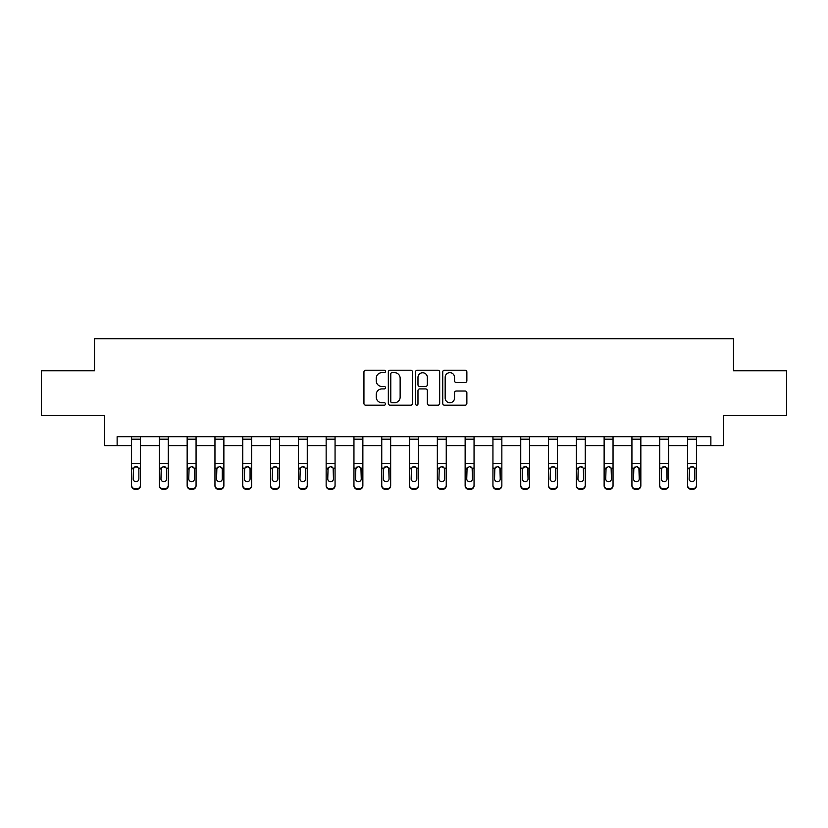 <?xml version="1.0" encoding="UTF-8"?>
<svg xmlns="http://www.w3.org/2000/svg" width="828" height="828" viewBox="0 0 828 828"><rect width="100%" height="100%" fill="white"/><g stroke="black" fill="none" stroke-linecap="round" stroke-linejoin="round"><path stroke-width="1.24" d="M385.486 371.43A1.221 1.221 0 0 0 384.264 370.209L365.686 370.209A1.749 1.749 0 0 0 363.937 371.958L363.937 403.443A1.749 1.749 0 0 0 365.686 405.192L384.264 405.192A1.221 1.221 0 0 0 385.486 403.96A1.221 1.221 0 0 0 384.264 402.739L381.863 402.739A5.599 5.599 0 0 1 376.264 397.14L376.264 394.521A5.599 5.599 0 0 1 381.863 388.922L384.264 388.922A1.221 1.221 0 0 0 385.486 387.701A1.221 1.221 0 0 0 384.264 386.479L381.863 386.479A5.599 5.599 0 0 1 376.264 380.88L376.264 378.251A5.599 5.599 0 0 1 381.863 372.652L384.264 372.652A1.221 1.221 0 0 0 385.486 371.43M465.119 382.536A1.749 1.749 0 0 0 466.868 380.787L466.868 371.958A1.749 1.749 0 0 0 465.119 370.209L444.481 370.209A1.749 1.749 0 0 0 442.732 371.958L442.732 403.443A1.749 1.749 0 0 0 444.481 405.192L465.119 405.192A1.749 1.749 0 0 0 466.868 403.443L466.868 392.772A1.749 1.749 0 0 0 465.119 391.023L456.28 391.023A1.749 1.749 0 0 0 454.531 392.772L454.531 398.061A4.678 4.678 0 0 1 449.852 402.739A4.678 4.678 0 0 1 445.174 398.061L445.174 377.34A4.678 4.678 0 0 1 449.852 372.652A4.678 4.678 0 0 1 454.531 377.34L454.531 380.787A1.749 1.749 0 0 0 456.28 382.536L465.119 382.536M117.131 445.609L117.131 436.698L710.869 436.698L710.869 445.609L723.341 445.609L723.341 415.314L786.6 415.314L786.6 370.768L733.494 370.768L733.494 338.693L94.506 338.693L94.506 370.768L41.4 370.768L41.4 415.314L104.659 415.314L104.659 445.609L131.569 445.609M412.468 371.958A1.749 1.749 0 0 0 410.719 370.209L390.081 370.209A1.749 1.749 0 0 0 388.332 371.958L388.332 403.443A1.749 1.749 0 0 0 390.081 405.192L410.719 405.192A1.749 1.749 0 0 0 412.468 403.443L412.468 371.958M417.281 370.209L437.919 370.209A1.749 1.749 0 0 1 439.668 371.958L439.668 403.443A1.749 1.749 0 0 1 437.919 405.192L429.09 405.192A1.749 1.749 0 0 1 427.341 403.443L427.341 390.671A1.749 1.749 0 0 0 425.592 388.922L419.724 388.922A1.749 1.749 0 0 0 417.974 390.671L417.974 403.96A1.221 1.221 0 0 1 416.753 405.192A1.221 1.221 0 0 1 415.532 403.96L415.532 371.958A1.749 1.749 0 0 1 417.281 370.209M140.47 445.609L159.359 445.609M168.27 445.609L187.159 445.609M196.07 445.609L214.959 445.609M223.87 445.609L242.759 445.609M251.671 445.609L270.559 445.609M279.46 445.609L298.349 445.609M307.26 445.609L326.149 445.609M335.061 445.609L353.949 445.609M362.861 445.609L381.749 445.609M390.661 445.609L409.549 445.609M418.45 445.609L437.339 445.609M446.251 445.609L465.139 445.609M474.051 445.609L492.939 445.609M501.851 445.609L520.74 445.609M529.651 445.609L548.54 445.609M557.441 445.609L576.329 445.609M585.241 445.609L604.13 445.609M613.041 445.609L631.93 445.609M640.841 445.609L659.73 445.609M668.641 445.609L687.53 445.609M696.431 445.609L710.869 445.609M392.006 372.652A1.221 1.221 0 0 0 390.785 373.883L390.785 401.518A1.221 1.221 0 0 0 392.006 402.739L394.542 402.739A5.599 5.599 0 0 0 400.141 397.14L400.141 378.251A5.599 5.599 0 0 0 394.542 372.652L392.006 372.652M427.341 377.423A4.678 4.678 0 0 0 422.663 372.745A4.678 4.678 0 0 0 417.974 377.423L417.974 384.73A1.749 1.749 0 0 0 419.724 386.479L425.592 386.479A1.749 1.749 0 0 0 427.341 384.73L427.341 377.423M131.569 468.71L131.569 485.208A3.56 3.54 -0 0 0 135.13 488.748L136.91 488.748A3.56 3.54 -0 0 0 140.47 485.208L140.47 485.767A3.56 3.54 180 0 1 136.91 489.307L136.91 488.748M138.876 478.843L138.876 469.455L138.876 478.843A2.846 2.826 180 0 1 136.02 481.679A2.846 2.826 180 0 0 138.876 478.843M133.173 479.402L133.173 478.843A2.846 2.826 180 0 0 136.02 481.679M134.529 467.013L133.173 469.238M137.51 467.013L136.02 466.599L138.555 468.151L138.876 469.455M131.569 485.208L131.569 436.739L140.47 436.739L140.47 485.208M135.13 488.748L135.13 489.307L136.91 489.307M135.13 489.307A3.56 3.54 180 0 1 131.569 485.767M131.569 468.151L133.484 468.151L133.173 478.843M133.484 468.151L136.02 466.599M159.359 468.71L159.359 485.208A3.56 3.54 -0 0 0 162.93 488.748L164.71 488.748A3.56 3.54 -0 0 0 168.27 485.208L168.27 485.767A3.56 3.54 180 0 1 164.71 489.307L164.71 488.748M166.666 478.843L166.666 469.455L166.666 478.843A2.846 2.826 180 0 1 163.82 481.679A2.846 2.826 180 0 0 166.666 478.843M160.963 479.402L160.963 478.843A2.846 2.826 180 0 0 163.82 481.679M162.329 467.013L160.963 469.238M165.31 467.013L163.82 466.599L166.356 468.151L166.666 469.455M187.159 468.71L187.159 485.208A3.56 3.54 -0 0 0 190.73 488.748L192.51 488.748A3.56 3.54 -0 0 0 196.07 485.208L196.07 485.767A3.56 3.54 180 0 1 192.51 489.307L192.51 488.748M194.466 478.843L194.466 469.455L194.466 478.843A2.846 2.826 180 0 1 191.62 481.679A2.846 2.826 180 0 0 194.466 478.843M188.763 479.402L188.763 478.843A2.846 2.826 180 0 0 191.62 481.679M190.129 467.013L188.763 469.238M193.1 467.013L191.62 466.599L194.156 468.151L194.466 469.455M159.359 485.208L159.359 436.739L168.27 436.739L168.27 485.208M162.93 488.748L162.93 489.307L164.71 489.307M162.93 489.307A3.56 3.54 180 0 1 159.359 485.767M159.359 468.151L161.284 468.151L160.963 478.843M161.284 468.151L163.82 466.599M187.159 485.208L187.159 436.739L196.07 436.739L196.07 485.208M190.73 488.748L190.73 489.307L192.51 489.307M190.73 489.307A3.56 3.54 180 0 1 187.159 485.767M187.159 468.151L189.084 468.151L188.763 478.843M189.084 468.151L191.62 466.599M214.959 468.71L214.959 485.208A3.56 3.54 -0 0 0 218.52 488.748L220.31 488.748A3.56 3.54 -0 0 0 223.87 485.208L223.87 485.767A3.56 3.54 180 0 1 220.31 489.307L220.31 488.748M222.266 478.843L222.266 469.455L222.266 478.843A2.846 2.826 180 0 1 219.41 481.679A2.846 2.826 180 0 0 222.266 478.843M216.563 479.402L216.563 478.843A2.846 2.826 180 0 0 219.41 481.679M217.93 467.013L216.563 469.238M220.9 467.013L219.41 466.599L221.945 468.151L222.266 469.455M242.759 468.71L242.759 485.208A3.56 3.54 -0 0 0 246.32 488.748L248.1 488.748A3.56 3.54 -0 0 0 251.671 485.208L251.671 485.767A3.56 3.54 180 0 1 248.1 489.307L248.1 488.748M250.066 478.843L250.066 469.455L250.066 478.843A2.846 2.826 180 0 1 247.21 481.679A2.846 2.826 180 0 0 250.066 478.843M244.363 479.402L244.363 478.843A2.846 2.826 180 0 0 247.21 481.679M245.719 467.013L244.363 469.238M248.7 467.013L247.21 466.599L249.745 468.151L250.066 469.455M270.559 468.71L270.559 485.208A3.56 3.54 -0 0 0 274.12 488.748L275.9 488.748A3.56 3.54 -0 0 0 279.46 485.208L279.46 485.767A3.56 3.54 180 0 1 275.9 489.307L275.9 488.748M277.856 478.843L277.856 469.455L277.856 478.843A2.846 2.826 180 0 1 275.01 481.679A2.846 2.826 180 0 0 277.856 478.843M272.164 479.402L272.164 478.843A2.846 2.826 180 0 0 275.01 481.679M273.519 467.013L272.164 469.238M276.5 467.013L275.01 466.599L277.546 468.151L277.856 469.455M214.959 485.208L214.959 436.739L223.87 436.739L223.87 485.208M218.52 488.748L218.52 489.307L220.31 489.307M218.52 489.307A3.56 3.54 180 0 1 214.959 485.767M214.959 468.151L216.874 468.151L216.563 478.843M216.874 468.151L219.41 466.599M242.759 485.208L242.759 436.739L251.671 436.739L251.671 485.208M246.32 488.748L246.32 489.307L248.1 489.307M246.32 489.307A3.56 3.54 180 0 1 242.759 485.767M242.759 468.151L244.674 468.151L244.363 478.843M244.674 468.151L247.21 466.599M270.559 485.208L270.559 436.739L279.46 436.739L279.46 485.208M274.12 488.748L274.12 489.307L275.9 489.307M274.12 489.307A3.56 3.54 180 0 1 270.559 485.767M270.559 468.151L272.474 468.151L272.164 478.843M272.474 468.151L275.01 466.599M298.349 485.208A3.56 3.54 -0 0 0 301.92 488.748L301.92 489.307A3.56 3.54 180 0 1 298.349 485.767L298.349 436.739L307.26 436.739L307.26 485.767A3.56 3.54 180 0 1 303.7 489.307L303.7 488.748A3.56 3.54 -0 0 0 307.26 485.208M301.92 489.307L303.7 489.307M301.92 488.748L303.7 488.748M305.346 468.151L305.656 478.843A2.846 2.826 180 0 1 302.81 481.679A2.846 2.826 180 0 1 299.953 478.843L300.274 468.151L302.81 466.599L305.346 468.151L307.26 468.151M326.149 485.208A3.56 3.54 -0 0 0 329.72 488.748L329.72 489.307A3.56 3.54 180 0 1 326.149 485.767L326.149 436.739L335.061 436.739L335.061 485.767A3.56 3.54 180 0 1 331.5 489.307L331.5 488.748A3.56 3.54 -0 0 0 335.061 485.208M329.72 489.307L331.5 489.307M329.72 488.748L331.5 488.748M333.146 468.151L333.456 478.843A2.846 2.826 180 0 1 330.61 481.679A2.846 2.826 180 0 1 327.753 478.843L328.074 468.151L330.61 466.599L333.146 468.151L335.061 468.151M353.949 485.208A3.56 3.54 -0 0 0 357.51 488.748L357.51 489.307A3.56 3.54 180 0 1 353.949 485.767L353.949 436.739L362.861 436.739L362.861 485.767A3.56 3.54 180 0 1 359.29 489.307L359.29 488.748A3.56 3.54 -0 0 0 362.861 485.208M357.51 489.307L359.29 489.307M357.51 488.748L359.29 488.748M360.936 468.151L361.256 478.843A2.846 2.826 180 0 1 358.4 481.679A2.846 2.826 180 0 1 355.554 478.843L355.864 468.151L358.4 466.599L360.936 468.151L362.861 468.151M381.749 485.208A3.56 3.54 -0 0 0 385.31 488.748L385.31 489.307A3.56 3.54 180 0 1 381.749 485.767L381.749 436.739L390.661 436.739L390.661 485.767A3.56 3.54 180 0 1 387.09 489.307L387.09 488.748A3.56 3.54 -0 0 0 390.661 485.208M385.31 489.307L387.09 489.307M385.31 488.748L387.09 488.748M388.736 468.151L389.056 478.843A2.846 2.826 180 0 1 386.2 481.679A2.846 2.826 180 0 1 383.354 478.843L383.664 468.151L386.2 466.599L388.736 468.151L390.661 468.151M409.549 485.208A3.56 3.54 -0 0 0 413.11 488.748L413.11 489.307A3.56 3.54 180 0 1 409.549 485.767L409.549 436.739L418.45 436.739L418.45 485.767A3.56 3.54 180 0 1 414.89 489.307L414.89 488.748A3.56 3.54 -0 0 0 418.45 485.208M413.11 489.307L414.89 489.307M413.11 488.748L414.89 488.748M416.536 468.151L416.846 478.843A2.846 2.826 180 0 1 414 481.679A2.846 2.826 180 0 1 411.154 478.843L411.464 468.151L414 466.599L416.536 468.151L418.45 468.151M437.339 485.208A3.56 3.54 -0 0 0 440.91 488.748L440.91 489.307A3.56 3.54 180 0 1 437.339 485.767L437.339 436.739L446.251 436.739L446.251 485.767A3.56 3.54 180 0 1 442.69 489.307L442.69 488.748A3.56 3.54 -0 0 0 446.251 485.208M440.91 489.307L442.69 489.307M440.91 488.748L442.69 488.748M444.336 468.151L444.646 478.843A2.846 2.826 180 0 1 441.8 481.679A2.846 2.826 180 0 1 438.943 478.843L439.264 468.151L441.8 466.599L444.336 468.151L446.251 468.151M465.139 485.208A3.56 3.54 -0 0 0 468.71 488.748L468.71 489.307A3.56 3.54 180 0 1 465.139 485.767L465.139 436.739L474.051 436.739L474.051 485.767A3.56 3.54 180 0 1 470.49 489.307L470.49 488.748A3.56 3.54 -0 0 0 474.051 485.208M468.71 489.307L470.49 489.307M468.71 488.748L470.49 488.748M472.136 468.151L472.446 478.843A2.846 2.826 180 0 1 469.6 481.679A2.846 2.826 180 0 1 466.744 478.843L467.064 468.151L469.6 466.599L472.136 468.151L474.051 468.151M492.939 485.208A3.56 3.54 -0 0 0 496.5 488.748L496.5 489.307A3.56 3.54 180 0 1 492.939 485.767L492.939 436.739L501.851 436.739L501.851 485.767A3.56 3.54 180 0 1 498.28 489.307L498.28 488.748A3.56 3.54 -0 0 0 501.851 485.208M496.5 489.307L498.28 489.307M496.5 488.748L498.28 488.748M499.926 468.151L500.247 478.843A2.846 2.826 180 0 1 497.39 481.679A2.846 2.826 180 0 1 494.544 478.843L494.854 468.151L497.39 466.599L499.926 468.151L501.851 468.151M520.74 485.208A3.56 3.54 -0 0 0 524.3 488.748L524.3 489.307A3.56 3.54 180 0 1 520.74 485.767L520.74 436.739L529.651 436.739L529.651 485.767A3.56 3.54 180 0 1 526.08 489.307L526.08 488.748A3.56 3.54 -0 0 0 529.651 485.208M524.3 489.307L526.08 489.307M524.3 488.748L526.08 488.748M527.726 468.151L528.047 478.843A2.846 2.826 180 0 1 525.19 481.679A2.846 2.826 180 0 1 522.344 478.843L522.654 468.151L525.19 466.599L527.726 468.151L529.651 468.151M548.54 485.208A3.56 3.54 -0 0 0 552.1 488.748L552.1 489.307A3.56 3.54 180 0 1 548.54 485.767L548.54 436.739L557.441 436.739L557.441 485.767A3.56 3.54 180 0 1 553.88 489.307L553.88 488.748A3.56 3.54 -0 0 0 557.441 485.208M552.1 489.307L553.88 489.307M552.1 488.748L553.88 488.748M555.526 468.151L555.836 478.843A2.846 2.826 180 0 1 552.99 481.679A2.846 2.826 180 0 1 550.144 478.843L550.454 468.151L552.99 466.599L555.526 468.151L557.441 468.151M576.329 485.208A3.56 3.54 -0 0 0 579.9 488.748L579.9 489.307A3.56 3.54 180 0 1 576.329 485.767L576.329 436.739L585.241 436.739L585.241 485.767A3.56 3.54 180 0 1 581.68 489.307L581.68 488.748A3.56 3.54 -0 0 0 585.241 485.208M579.9 489.307L581.68 489.307M579.9 488.748L581.68 488.748M583.326 468.151L583.636 478.843A2.846 2.826 180 0 1 580.79 481.679A2.846 2.826 180 0 1 577.934 478.843L578.255 468.151L580.79 466.599L583.326 468.151L585.241 468.151M604.13 485.208A3.56 3.54 -0 0 0 607.69 488.748L607.69 489.307A3.56 3.54 180 0 1 604.13 485.767L604.13 436.739L613.041 436.739L613.041 485.767A3.56 3.54 180 0 1 609.48 489.307L609.48 488.748A3.56 3.54 -0 0 0 613.041 485.208M607.69 489.307L609.48 489.307M607.69 488.748L609.48 488.748M611.126 468.151L611.437 478.843A2.846 2.826 180 0 1 608.59 481.679A2.846 2.826 180 0 1 605.734 478.843L606.055 468.151L608.59 466.599L611.126 468.151L613.041 468.151M631.93 485.208A3.56 3.54 -0 0 0 635.49 488.748L635.49 489.307A3.56 3.54 180 0 1 631.93 485.767L631.93 436.739L640.841 436.739L640.841 485.767A3.56 3.54 180 0 1 637.27 489.307L637.27 488.748A3.56 3.54 -0 0 0 640.841 485.208M635.49 489.307L637.27 489.307M635.49 488.748L637.27 488.748M638.916 468.151L639.237 478.843A2.846 2.826 180 0 1 636.38 481.679A2.846 2.826 180 0 1 633.534 478.843L633.844 468.151L636.38 466.599L638.916 468.151L640.841 468.151M659.73 485.208A3.56 3.54 -0 0 0 663.29 488.748L663.29 489.307A3.56 3.54 180 0 1 659.73 485.767L659.73 436.739L668.641 436.739L668.641 485.767A3.56 3.54 180 0 1 665.07 489.307L665.07 488.748A3.56 3.54 -0 0 0 668.641 485.208M663.29 489.307L665.07 489.307M663.29 488.748L665.07 488.748M666.716 468.151L667.037 478.843A2.846 2.826 180 0 1 664.18 481.679A2.846 2.826 180 0 1 661.334 478.843L661.644 468.151L664.18 466.599L666.716 468.151L668.641 468.151M687.53 485.208A3.56 3.54 -0 0 0 691.09 488.748L691.09 489.307A3.56 3.54 180 0 1 687.53 485.767L687.53 436.739L696.431 436.739L696.431 485.767A3.56 3.54 180 0 1 692.87 489.307L692.87 488.748A3.56 3.54 -0 0 0 696.431 485.208M691.09 489.307L692.87 489.307M691.09 488.748L692.87 488.748M694.516 468.151L694.827 478.843A2.846 2.826 180 0 1 691.98 481.679A2.846 2.826 180 0 1 689.124 478.843L689.445 468.151L691.98 466.599L694.516 468.151L696.431 468.151M298.349 468.71L298.349 485.767M302.81 481.679A2.846 2.826 180 0 0 305.656 478.843L305.656 469.455M299.953 479.402L299.953 478.843M301.32 467.013L299.953 469.238M304.3 467.013L302.81 466.599M326.149 468.71L326.149 485.767M330.61 481.679A2.846 2.826 180 0 0 333.456 478.843L333.456 469.455M327.753 479.402L327.753 478.843M329.12 467.013L327.753 469.238M332.09 467.013L330.61 466.599M353.949 468.71L353.949 485.767M358.4 481.679A2.846 2.826 180 0 0 361.256 478.843L361.256 469.455M355.554 479.402L355.554 478.843M356.92 467.013L355.554 469.238M359.89 467.013L358.4 466.599M381.749 468.71L381.749 485.767M386.2 481.679A2.846 2.826 180 0 0 389.056 478.843L389.056 469.455M383.354 479.402L383.354 478.843M384.709 467.013L383.354 469.238M387.69 467.013L386.2 466.599M409.549 468.71L409.549 485.767M414 481.679A2.846 2.826 180 0 0 416.846 478.843L416.846 469.455M411.154 479.402L411.154 478.843M412.51 467.013L411.154 469.238M415.49 467.013L414 466.599M437.339 468.71L437.339 485.767M441.8 481.679A2.846 2.826 180 0 0 444.646 478.843L444.646 469.455M438.943 479.402L438.943 478.843M440.31 467.013L438.943 469.238M443.29 467.013L441.8 466.599M465.139 468.71L465.139 485.767M469.6 481.679A2.846 2.826 180 0 0 472.446 478.843L472.446 469.455M466.744 479.402L466.744 478.843M468.11 467.013L466.744 469.238M471.08 467.013L469.6 466.599M492.939 468.71L492.939 485.767M497.39 481.679A2.846 2.826 180 0 0 500.247 478.843L500.247 469.455M494.544 479.402L494.544 478.843M495.91 467.013L494.544 469.238M498.88 467.013L497.39 466.599M520.74 468.71L520.74 485.767M525.19 481.679A2.846 2.826 180 0 0 528.047 478.843L528.047 469.455M522.344 479.402L522.344 478.843M523.7 467.013L522.344 469.238M526.68 467.013L525.19 466.599M548.54 468.71L548.54 485.767M552.99 481.679A2.846 2.826 180 0 0 555.836 478.843L555.836 469.455M550.144 479.402L550.144 478.843M551.5 467.013L550.144 469.238M554.481 467.013L552.99 466.599M576.329 468.71L576.329 485.767M580.79 481.679A2.846 2.826 180 0 0 583.636 478.843L583.636 469.455M577.934 479.402L577.934 478.843M579.3 467.013L577.934 469.238M582.281 467.013L580.79 466.599M604.13 468.71L604.13 485.767M608.59 481.679A2.846 2.826 180 0 0 611.437 478.843L611.437 469.455M605.734 479.402L605.734 478.843M607.1 467.013L605.734 469.238M610.07 467.013L608.59 466.599M631.93 468.71L631.93 485.767M636.38 481.679A2.846 2.826 180 0 0 639.237 478.843L639.237 469.455M633.534 479.402L633.534 478.843M634.9 467.013L633.534 469.238M637.87 467.013L636.38 466.599M659.73 468.71L659.73 485.767M664.18 481.679A2.846 2.826 180 0 0 667.037 478.843L667.037 469.455M661.334 479.402L661.334 478.843M662.69 467.013L661.334 469.238M665.671 467.013L664.18 466.599M687.53 468.71L687.53 485.767M691.98 481.679A2.846 2.826 180 0 0 694.827 478.843L694.827 469.455M689.124 479.402L689.124 478.843M690.49 467.013L689.124 469.238M693.471 467.013L691.98 466.599M138.555 468.151L140.47 468.151M131.569 463.535L140.47 463.535M131.569 439.182L140.47 439.182M166.356 468.151L168.27 468.151M159.359 463.535L168.27 463.535M159.359 439.182L168.27 439.182M194.156 468.151L196.07 468.151M187.159 463.535L196.07 463.535M187.159 439.182L196.07 439.182M221.945 468.151L223.87 468.151M214.959 463.535L223.87 463.535M214.959 439.182L223.87 439.182M249.745 468.151L251.671 468.151M242.759 463.535L251.671 463.535M242.759 439.182L251.671 439.182M277.546 468.151L279.46 468.151M270.559 463.535L279.46 463.535M270.559 439.182L279.46 439.182M298.349 468.151L300.274 468.151M298.349 463.535L307.26 463.535M298.349 439.182L307.26 439.182M326.149 468.151L328.074 468.151M326.149 463.535L335.061 463.535M326.149 439.182L335.061 439.182M353.949 468.151L355.864 468.151M353.949 463.535L362.861 463.535M353.949 439.182L362.861 439.182M381.749 468.151L383.664 468.151M381.749 463.535L390.661 463.535M381.749 439.182L390.661 439.182M409.549 468.151L411.464 468.151M409.549 463.535L418.45 463.535M409.549 439.182L418.45 439.182M437.339 468.151L439.264 468.151M437.339 463.535L446.251 463.535M437.339 439.182L446.251 439.182M465.139 468.151L467.064 468.151M465.139 463.535L474.051 463.535M465.139 439.182L474.051 439.182M492.939 468.151L494.854 468.151M492.939 463.535L501.851 463.535M492.939 439.182L501.851 439.182M520.74 468.151L522.654 468.151M520.74 463.535L529.651 463.535M520.74 439.182L529.651 439.182M548.54 468.151L550.454 468.151M548.54 463.535L557.441 463.535M548.54 439.182L557.441 439.182M576.329 468.151L578.255 468.151M576.329 463.535L585.241 463.535M576.329 439.182L585.241 439.182M604.13 468.151L606.055 468.151M604.13 463.535L613.041 463.535M604.13 439.182L613.041 439.182M631.93 468.151L633.844 468.151M631.93 463.535L640.841 463.535M631.93 439.182L640.841 439.182M659.73 468.151L661.644 468.151M659.73 463.535L668.641 463.535M659.73 439.182L668.641 439.182M687.53 468.151L689.445 468.151M687.53 463.535L696.431 463.535M687.53 439.182L696.431 439.182"/></g></svg>
